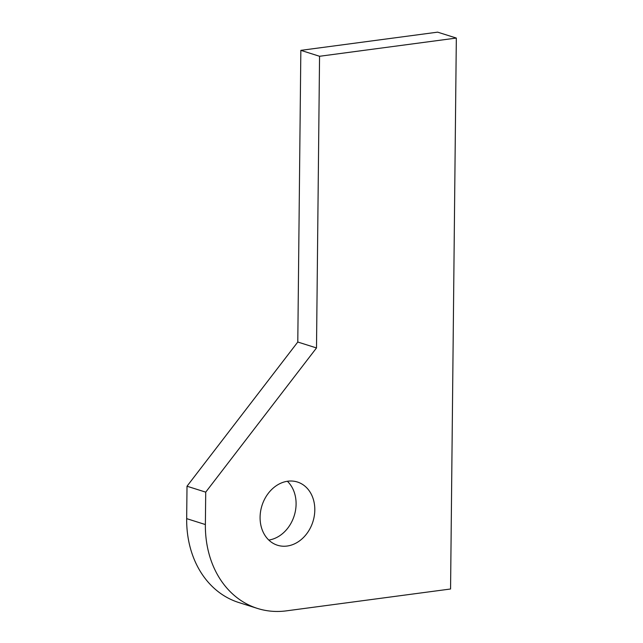 <?xml version="1.0" encoding="UTF-8"?>
<svg xmlns="http://www.w3.org/2000/svg" width="643" height="643" viewBox="0 0 643 643"><rect width="100%" height="100%" fill="white"/><g stroke="black" fill="none" stroke-linecap="round" stroke-linejoin="round"><path stroke-width="0.96" d="M300.844 50.355L437.626 32.15L456.329 38.066L319.555 56.271L300.844 50.355L297.789 342.028L187.009 486.229L205.72 492.144L316.501 347.943L297.789 342.028M316.501 347.943L319.555 56.271M268.798 540.064A33.147 26.709 107.5 0 0 296.093 504.072A33.147 26.709 107.5 0 0 287.381 481.277M314.805 509.987A33.147 26.709 -72.5 0 1 277.454 545.232A33.147 26.709 -72.5 0 1 261.974 505.575A33.147 26.709 -72.5 0 1 297.436 482.025A33.147 26.709 -72.5 0 1 314.805 509.987M187.009 486.229L186.671 518.636A99.432 80.134 107.5 0 0 238.778 602.523L257.481 608.439A99.432 80.134 -72.5 0 1 205.374 524.551L205.72 492.144M456.329 38.066L450.566 588.996L286.424 610.85A99.432 80.134 -72.5 0 1 257.481 608.439M205.374 524.551L186.671 518.636"/></g></svg>
